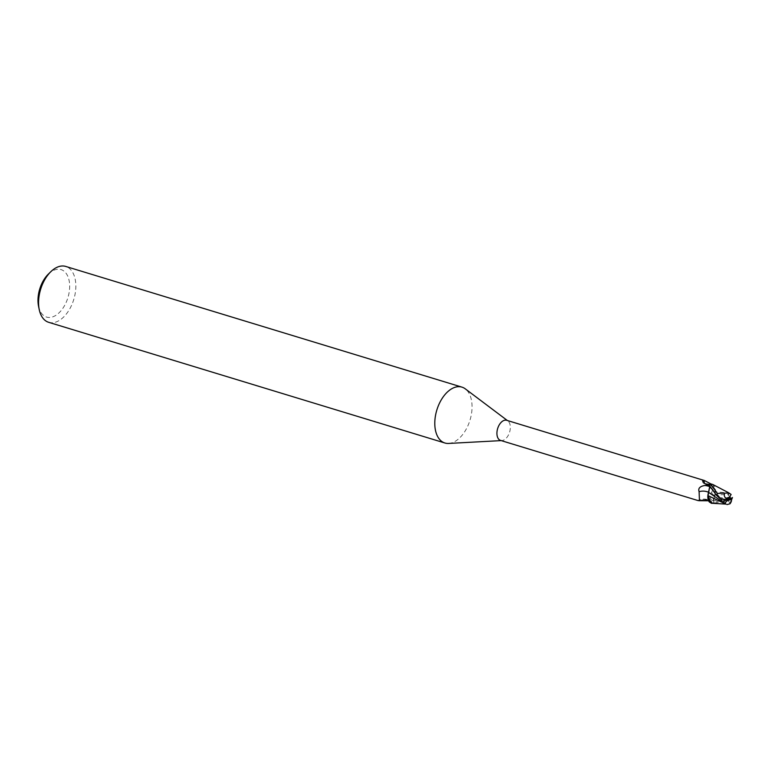 <?xml version="1.0" encoding="UTF-8"?>
<svg xmlns="http://www.w3.org/2000/svg" width="771" height="771" viewBox="0 0 771 771"><rect width="100%" height="100%" fill="white"/><g stroke="black" fill="none" stroke-linecap="round" stroke-linejoin="round"><path stroke-width="0.58" stroke-dasharray="3.85 2.89" d="M448.616 443.441A29.211 17.328 106.9 0 0 451.97 442.795A29.211 17.328 106.9 0 0 470.715 417.535A29.211 17.328 106.9 0 0 465.25 388.825M500.562 440.414A10.515 6.235 106.9 0 0 501.892 440.569A10.515 6.235 106.9 0 0 503.097 440.337A10.515 6.235 106.9 0 0 509.843 431.249A10.515 6.235 106.9 0 0 507.877 420.908A10.515 6.235 106.9 0 0 506.692 420.301M48.689 322.317A29.211 17.328 106.9 0 0 55.753 322.105A29.211 17.328 106.9 0 0 75.134 293.828A29.211 17.328 106.9 0 0 65.708 266.429M38.55 306.232A24.826 14.736 106.9 0 0 52.592 316.91A24.826 14.736 106.9 0 0 69.621 288.142A24.826 14.736 106.9 0 0 55.059 269.783A24.826 14.736 106.9 0 0 48.322 274.139M708.019 495.647L711.161 503.241L712.529 503.367A10.881 6.457 106.9 0 0 713.994 502.21L729.173 498.837L732.344 497.488M714.1 502.615L713.609 500.774L714.091 502.615L713.628 500.764L715.305 492.871A9.397 5.58 106.9 0 0 713.85 485.354A9.397 5.58 106.9 0 0 711.228 484.159A10.515 6.235 106.9 0 0 709.426 485.489L709.744 486.646A16.461 13.926 -5.9 0 0 709.686 486.626M711.19 484.063L712.867 489.074L711.874 492.004C709.513 494.77 709.31 497.353 711.286 499.762L713.879 501.96L713.57 500.803A4.713 2.795 106.9 0 1 714.746 495.165A9.397 5.58 106.9 0 0 715.305 492.871L712.905 484.545L710.775 484.072A10.881 6.457 106.9 0 0 709.32 485.229A10.881 6.457 106.9 0 1 710.775 484.072L711.402 484.063M709.445 502.085A9.397 5.58 106.9 0 0 709.455 502.085A9.397 5.58 106.9 0 0 712.086 503.29A10.515 6.235 106.9 0 0 713.879 501.96M712.086 503.29L711.806 501.748C707.518 498.702 702.844 498.278 697.794 500.485M699.538 500.697L698.044 500.572A11.314 9.57 -5.9 0 1 712.25 502.586L707.653 500.764M709.041 500.832A11.883 10.052 -5.9 0 0 699.23 500.658M708 494.577A9.397 5.58 106.9 0 1 708.559 492.274A11.922 10.081 -5.9 0 0 708.549 492.274A4.713 2.795 106.9 0 0 709.744 486.646M729.684 497.218L728.402 494.365L714.852 495.136L713.628 500.764L714.784 495.136M713.917 501.921L713.994 502.21A10.881 6.457 106.9 0 1 712.529 503.367L711.912 503.376M711.228 484.159L709.773 484.467M709.628 484.506A11.314 5.069 140.3 0 1 708.751 484.718A11.314 5.069 140.3 0 1 704.357 483.224M705.147 483.841A11.883 5.32 140.3 0 1 702.545 481.162A11.883 5.32 140.3 0 1 702.554 480.516A11.883 5.32 140.3 0 1 702.564 480.4M714.746 495.165A11.922 5.339 140.3 0 1 711.874 492.004M715.343 491.831L713.85 485.354L712.896 484.535L715.392 491.831L729.183 493.026M728.402 494.365L727.94 493.44L731.081 494.404M730.137 503.636L728.45 500.88L711.98 503.386M719.998 498.558L718.755 497.343L719.488 497.603L721.714 499.3M712.664 503.357A10.948 6.496 106.9 0 0 714.004 502.268M718.755 497.343L728.518 498.856L727.94 493.44M713.57 500.803A16.461 7.373 140.3 0 1 711.286 499.762M713.628 500.774L730.455 497.96M719.488 497.603L712.934 490.183M728.45 500.88A10.958 6.496 106.9 0 0 729.173 498.837M507.877 420.908L507.328 420.494M709.706 484.487C706.024 485.865 703.634 484.757 702.545 481.162M708.751 484.718L708.482 484.757C710.525 484.68 711.98 486.115 712.867 489.074M501.892 440.569L501.198 440.607M712.202 489.122L720.981 498.394"/><path stroke-width="1.16" d="M507.328 420.494L465.25 388.825A29.211 17.328 106.9 0 0 461.935 387.129A29.211 17.328 106.9 0 0 454.88 387.341A29.211 17.328 106.9 0 0 435.49 415.617A29.211 17.328 106.9 0 0 444.915 443.007A29.211 17.328 106.9 0 0 448.616 443.441L501.198 440.607M702.622 480.834L702.593 480.237L704.405 480.526L506.692 420.301A10.515 6.235 106.9 0 0 504.147 420.378A10.515 6.235 106.9 0 0 497.17 430.555A10.515 6.235 106.9 0 0 500.562 440.414L698.044 500.572L699.47 500.726L699.104 491.676C697.948 488.4 699.856 486.328 704.829 485.489L709.426 485.489M461.935 387.129L65.708 266.429A29.211 17.328 106.9 0 0 58.654 266.65A29.211 17.328 106.9 0 0 50.732 271.777A29.211 17.328 106.9 0 0 39.225 309.528A29.211 17.328 106.9 0 0 48.689 322.317L444.915 443.007M729.019 492.977L717.348 493.421L710.64 484.092L712.905 484.545L711.402 484.063M704.357 483.224A11.314 5.069 140.3 0 1 704.405 480.526L711.19 484.063M707.653 500.764L699.538 500.697M708.549 492.274A11.922 10.081 -5.9 0 0 699.104 491.676M709.204 484.824L709.715 486.684L709.204 484.824L709.706 486.674L708 494.577A9.397 5.58 106.9 0 0 709.445 502.085L711.912 503.376M708 494.577L709.455 502.085C709.021 500.292 705.696 499.839 699.47 500.726M710.274 484.352L709.715 484.487M709.628 484.506A11.314 5.069 140.3 0 0 709.773 484.467L705.147 483.841L702.593 480.237A11.883 5.32 140.3 0 0 702.564 480.4M709.397 485.518L716.625 495.454L719.998 498.558L726.195 499.627L728.518 498.856L727.226 500.678L730.571 499.579C731.91 499.878 731.737 501.275 730.041 503.771L730.137 503.636M725.925 504.109L711.161 503.241L707.971 495.618M721.714 499.3L721.521 501.189L708.568 492.341L708.029 495.772L709.715 486.684L708.52 492.303M50.732 271.777L48.322 274.139A24.826 14.736 106.9 0 0 38.55 306.232L39.225 309.528M731.11 498.297L729.684 497.218M730.571 499.579A3.653 2.168 106.9 0 0 730.841 498.085L721.772 502.046L724.942 503.01L727.226 500.678M731.139 494.481L729.029 492.987M726.957 504.571L730.041 503.771M725.713 504.041L708.019 495.647M721.521 501.189L721.772 502.046M724.923 502.943L726.031 504.128M730.841 498.085L728.518 498.856L729.819 497.044L726.475 498.143C724.653 497.7 723.959 496.032 724.403 493.151M710.64 484.092A10.948 6.496 106.9 0 0 709.301 485.181M729.819 497.044L731.081 494.404M709.686 486.626A16.461 13.926 -5.9 0 0 704.829 485.489M709.715 486.674L712.934 490.183M717.348 493.421A10.958 6.496 106.9 0 0 716.625 495.454M726.475 498.143A3.653 2.168 106.9 0 0 726.195 499.627M712.905 484.535L728.46 492.659M732.45 497.536L730.079 503.714"/></g></svg>
